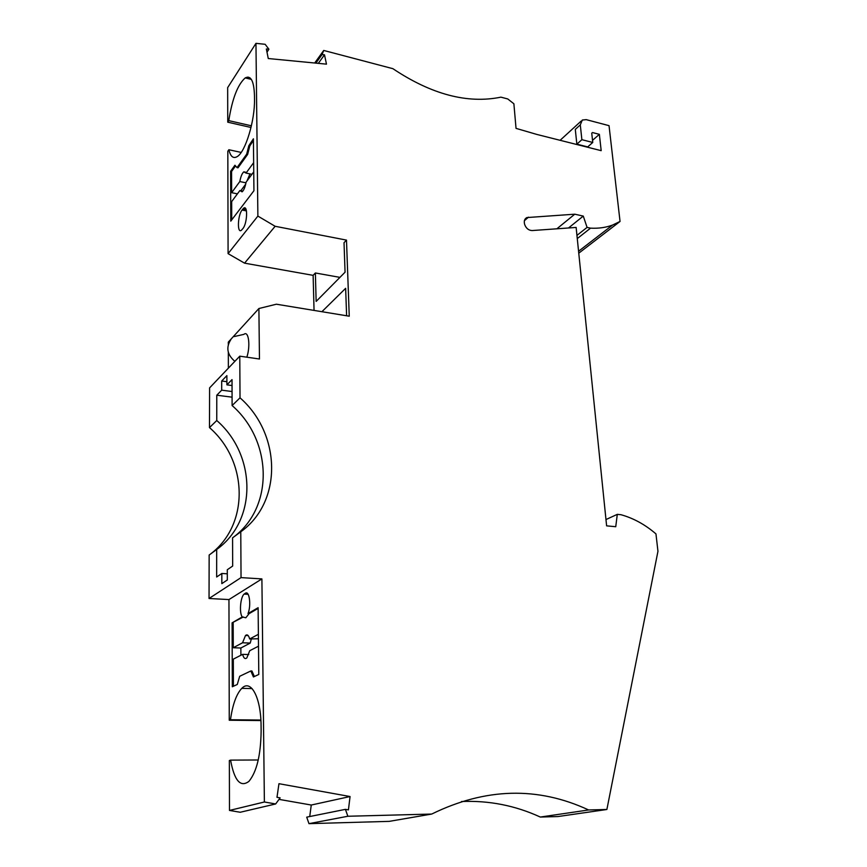 <?xml version="1.0" encoding="UTF-8"?>
<svg xmlns="http://www.w3.org/2000/svg" width="867" height="867" viewBox="0 0 867 867"><rect width="100%" height="100%" fill="white"/><g stroke="black" fill="none" stroke-linecap="round" stroke-linejoin="round"><path stroke-width="1.3" d="M232.085 397.173L216.783 395.211L216.761 420.517L209.489 427.604L209.597 387.885L239.78 356.174L240.018 397.823L232.107 405.539C272.606 440.87 274.384 507.856 232.573 537.833L232.67 566.053L227.295 569.727L227.317 579.98L221.833 583.621L221.822 573.466L216.652 576.999L216.674 549.505L209.153 555.032L209.045 598.49L241.037 577.606L261.899 578.907L228.953 599.574L209.045 598.49M240.018 397.823C281.038 433.706 283.01 501.516 240.777 531.796L232.573 537.833M266.993 52.161L268.911 49.235L266.353 48.975L268.271 58.533L326.48 64.147L324.496 54.816L322.047 54.578L323.727 50.449L392.881 68.677C431.506 94.47 467.519 103.964 500.92 97.158L507.759 98.957L513.882 103.78L516.038 128.37L536.976 134.472L601.189 150.663L599.357 134.331L592.497 132.553L591.738 133.171L592.757 142.459L581.876 139.685L580.294 124.859L582.31 120.025L586.255 119.646L609.035 125.661L620.046 221.453L612.536 225.073C605.86 227.555 598.533 228.585 590.546 228.151L587.078 227.392L583.274 216.089L574.778 214.192L526.843 217.574C524.427 218.917 523.722 221.291 524.73 224.672C526.204 228.433 528.664 230.394 532.11 230.557L576.132 227.436L606.618 525.857L615.743 526.713L617.293 514.359L621 514.727C633.484 518.195 645.135 524.578 655.961 533.899L657.955 551.293L606.878 809.485L557.947 816.551L540.304 817.05C515.301 805.551 489.042 800.371 461.537 801.52M345.413 809.355L347.862 816.259L431.701 814.059L389.25 821.363L308.977 823.65L306.712 817.148L345.413 809.355L348.426 809.886L350.062 796.535L278.957 783.703L276.985 797.315L280.128 797.868L275.663 803.958L264.381 801.997L261.899 578.907M309.725 816.541L311.275 805.031L279.022 799.374M275.663 803.958L240.213 812.26L229.484 810.439L229.354 760.532L230.579 760.121C234.339 780.668 240.462 787.745 248.937 781.351C256.719 771.836 260.783 755.059 261.13 731.022L261.075 726.015C261.01 697.328 250.823 678.763 241.785 688.355C236.431 694.001 232.659 704.459 230.47 719.74L229.256 720.239L228.953 599.574M260.913 720.553L229.256 720.239M209.489 427.604C248.482 461.352 249.75 525.955 209.153 555.032M228.368 368.161L228.324 352.316M228.314 344.416L228.303 342.118L258.897 308.522L276.378 304.209L349.249 316.206L346.486 240.105L275.132 226.287L257.878 216.089L255.96 43.35L227.663 87.632L227.75 122.182L251.007 127.482M314.049 310.408L313.128 275.348L244.57 263.156L228.086 253.641L227.826 151.237L228.866 149.731C230.535 156.656 233.331 158.932 237.276 156.559C245.426 151.963 255.028 120.437 254.508 99.033L254.475 95.489C253.944 80.945 250.866 75.082 245.22 77.911C237.699 84.565 232.215 98.805 228.78 120.632L227.75 122.182M240.777 531.796L241.037 577.606M232.107 405.539L232.02 379.627L226.905 384.85L232.042 385.533M216.783 395.211L221.703 390.172L221.692 381.014L226.883 375.617L226.905 384.85M216.761 420.517C256.242 454.774 257.662 520.135 216.674 549.505M221.822 573.466L227.306 573.813M221.703 390.172L232.063 391.526M226.894 381.708L221.692 381.014M268.911 49.235L265.139 44.293L255.96 43.35M249.382 78.93L250.054 77.911M239.78 356.174L259.461 359.003L258.897 308.522M431.701 814.059C485.52 787.724 537.822 786.358 588.617 809.962L540.304 817.05M606.878 809.485L588.617 809.962M599.357 134.331L592.529 140.356M620.046 221.453L578.766 253.175M590.546 228.151L577.27 238.588M556.863 228.801L574.778 214.192M568.514 227.978L583.274 216.089M587.078 227.392L576.945 235.39M605.979 519.55L617.293 514.359M347.862 816.259L308.977 823.65M311.275 805.031L350.062 796.535M229.484 810.439L264.381 801.997M258.789 674.461L253.424 676.954L250.823 670.971L239.682 676.293L237.287 684.453L232.313 686.772L232.107 622.831L242.251 616.925C239.075 613.002 240.408 596.995 244.136 594.09L245.372 593.256C249.36 590.189 251.387 605.437 248.005 613.587L258.117 607.702L258.789 674.461M251.3 639.044L250.238 643.065L240.853 648.017L240.896 655.246M258.431 638.751L249.653 638.979C248.645 635.251 247.268 634.08 245.502 635.489L242.554 642.772L233.266 647.736L240.853 648.017M248.753 654.563L242.63 654.357L233.31 659.148L233.407 686.263M242.63 654.357C243.627 658.172 245.025 659.364 246.824 657.945L249.75 650.694L258.507 646.197M250.823 670.971L251.95 671.004L254.356 676.52M248.005 613.587L249.111 613.641L245.827 617.781L242.251 616.925M249.111 613.641L258.128 608.406M232.107 622.831L243.345 616.979M233.18 622.874L233.266 647.736M258.388 634.308L249.653 638.979M250.238 643.065L242.554 642.772M258.247 759.991L230.579 760.121M260.88 720.054L230.47 719.74M592.757 142.459L587.696 146.902L576.848 144.16L575.298 129.411L580.294 124.859M576.848 144.16L581.876 139.685M318.308 63.356L324.496 54.816M315.881 63.128L322.047 54.578M247.973 77.065L247.106 78.366M314.688 63.009L323.727 50.449M275.132 226.287L244.57 263.156M228.086 253.641L257.878 216.089M346.616 315.772L345.64 288.321L321.906 311.708M234.22 336.548L243.887 334.369C248.58 330.121 250.682 345.825 246.835 357.193M346.486 240.105L344.026 242.706L345.066 272.195L316.141 301.423L315.371 272.975L313.128 275.348M339.951 277.375L315.371 272.975M242.912 228.552L241.362 230.286C237.038 233.852 237.688 215.254 242.056 210.052L243.66 208.21C247.995 204.601 247.312 223.458 242.912 228.552M253.933 190.729L230.774 221.15L230.611 171.287L234.924 165.239L237.038 167.613L246.672 154.174L248.818 145.721L253.413 138.807L253.933 190.729M249.967 173.899L246.997 180.943M245.697 184.162L240.798 190.751M242.814 191.152L239.866 190.556L231.673 201.588L231.738 219.882M253.749 171.861L246.098 182.157C245.155 187.142 243.822 190.372 242.099 191.835L239.866 190.556M253.435 140.487L249.794 145.938L247.659 154.391L238.002 167.819L237.038 167.613M235.531 165.922L231.565 171.493L231.641 192.68L237.417 193.85M253.652 162.671L246.033 173.075L243.822 171.839C242.088 173.324 240.755 176.554 239.812 181.55L231.641 192.68M251.929 174.31L246.033 173.075M245.979 182.829L239.812 181.55M231.565 171.493L230.611 171.287M246.672 154.174L247.659 154.391M249.794 145.938L248.818 145.721M241.167 152.419L228.866 149.731M251.397 125.802L228.78 120.632M528.512 217.162L524.405 220.673M244.57 593.765L247.875 593.949M245.372 593.256L247.333 593.375M246.456 210.919L242.056 210.052M246.185 209.771L242.771 209.099M581.139 121.087L560.104 140.302M612.536 225.073L578.56 251.257M526.843 217.574L525.077 219.08M244.136 594.09L248.114 594.318M248.179 635.598L245.502 635.489M252.091 688.582L241.785 688.355M245.654 208.611L243.66 208.21M245.621 172.23L243.822 171.839M251.365 79.417L245.22 77.911M230.98 339.387C225.788 347.342 227.089 354.668 234.859 361.344"/></g></svg>

